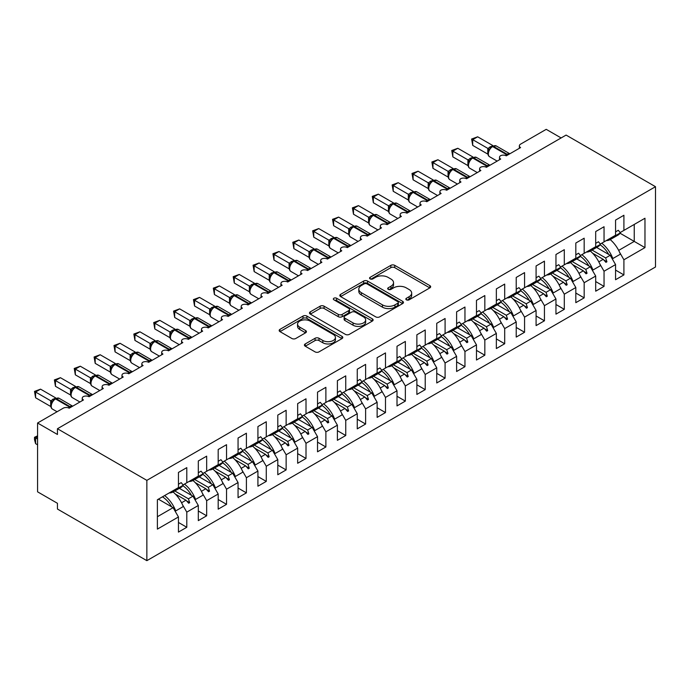 <?xml version="1.0" encoding="UTF-8"?>
<svg xmlns="http://www.w3.org/2000/svg" width="690" height="690" viewBox="0 0 690 690"><rect width="100%" height="100%" fill="white"/><g stroke="black" fill="none" stroke-linecap="round" stroke-linejoin="round"><path stroke-width="1.03" d="M406.401 299.839A1.932 1.113 0 0 0 409.127 299.839L429.853 287.877A2.76 1.596 0 0 0 430.663 286.747A2.76 1.596 0 0 0 429.853 285.617L394.749 265.357A2.76 1.596 0 0 0 390.851 265.357L370.125 277.32A1.932 1.113 0 0 0 369.564 278.105A1.932 1.113 0 0 0 370.125 278.889A1.932 1.113 0 0 0 372.859 278.889L375.541 277.346A8.823 5.097 0 0 1 388.022 277.346L390.945 279.036A8.823 5.097 0 0 1 393.533 282.641A8.823 5.097 0 0 1 390.945 286.238L388.263 287.79A1.932 1.113 0 0 0 387.694 288.575A1.932 1.113 0 0 0 388.263 289.369A1.932 1.113 0 0 0 390.997 289.369L393.671 287.816A8.823 5.097 0 0 1 406.16 287.816L409.084 289.507A8.823 5.097 0 0 1 411.671 293.112A8.823 5.097 0 0 1 409.084 296.709L406.401 298.261A1.932 1.113 0 0 0 405.832 299.046A1.932 1.113 0 0 0 406.401 299.839L406.401 298.261M305.23 343.948A2.76 1.596 0 0 0 304.419 345.069A2.76 1.596 0 0 0 305.23 346.199L315.08 351.883A2.76 1.596 0 0 0 318.978 351.883L341.99 338.6A2.76 1.596 0 0 0 342.801 337.47A2.76 1.596 0 0 0 341.99 336.349L306.886 316.08A2.76 1.596 0 0 0 302.988 316.08L279.976 329.363A2.76 1.596 0 0 0 279.165 330.493A2.76 1.596 0 0 0 279.976 331.614L291.87 338.488A2.76 1.596 0 0 0 295.769 338.488L305.618 332.796A2.76 1.596 0 0 0 306.429 331.674A2.76 1.596 0 0 0 305.618 330.545L299.719 327.138A7.374 4.261 0 0 1 297.562 324.128A7.374 4.261 0 0 1 302.116 320.195A7.374 4.261 0 0 1 310.155 321.117L333.261 334.46A7.374 4.261 0 0 1 335.426 337.47A7.374 4.261 0 0 1 330.872 341.403A7.374 4.261 0 0 1 322.834 340.481L318.978 338.264A2.76 1.596 0 0 0 315.08 338.264L305.23 343.948L305.23 346.199M655.5 186.697L146.858 480.361L146.858 560.659L655.5 266.995L655.5 186.697L566.093 135.076L57.451 428.74L57.451 434.476L37.579 423.005L63.213 408.204A4.218 2.432 180 0 1 69.172 408.204L83.473 399.95A4.218 2.432 0 0 1 82.239 398.225A4.218 2.432 0 0 1 83.283 396.621A4.218 2.432 180 0 1 89.036 396.733L103.345 388.479A4.218 2.432 0 0 1 102.111 386.754A4.218 2.432 0 0 1 103.155 385.149A4.218 2.432 180 0 1 108.908 385.262L123.217 377.007A4.218 2.432 0 0 1 121.975 375.282A4.218 2.432 0 0 1 123.018 373.678A4.218 2.432 180 0 1 128.78 373.79L143.08 365.536A4.218 2.432 0 0 1 141.847 363.811A4.218 2.432 0 0 1 142.89 362.207A4.218 2.432 180 0 1 148.643 362.319L162.952 354.065A4.218 2.432 0 0 1 161.719 352.34A4.218 2.432 0 0 1 162.762 350.736A4.218 2.432 180 0 1 168.515 350.848L182.824 342.594A4.218 2.432 0 0 1 181.582 340.869A4.218 2.432 0 0 1 182.626 339.264A4.218 2.432 180 0 1 188.387 339.377L202.688 331.122A4.218 2.432 0 0 1 201.454 329.397A4.218 2.432 0 0 1 202.498 327.793A4.218 2.432 180 0 1 208.251 327.905L222.56 319.651A4.218 2.432 0 0 1 221.326 317.926A4.218 2.432 0 0 1 222.37 316.322A4.218 2.432 180 0 1 228.123 316.434L242.423 308.18A4.218 2.432 0 0 1 241.19 306.455A4.218 2.432 0 0 1 242.233 304.851A4.218 2.432 180 0 1 247.986 304.963L262.295 296.709A4.218 2.432 0 0 1 261.062 294.984A4.218 2.432 0 0 1 262.105 293.379A4.218 2.432 180 0 1 267.858 293.491L282.167 285.237A4.218 2.432 0 0 1 280.934 283.512A4.218 2.432 0 0 1 281.969 281.908A4.218 2.432 180 0 1 287.73 282.02L302.03 273.766A4.218 2.432 0 0 1 300.797 272.041A4.218 2.432 0 0 1 301.841 270.437A4.218 2.432 180 0 1 307.593 270.549L321.902 262.295A4.218 2.432 0 0 1 320.669 260.57A4.218 2.432 0 0 1 321.713 258.966A4.218 2.432 180 0 1 327.465 259.078L341.774 250.824A4.218 2.432 0 0 1 340.532 249.099A4.218 2.432 0 0 1 341.576 247.494A4.218 2.432 180 0 1 347.337 247.607L361.638 239.352A4.218 2.432 0 0 1 360.404 237.627A4.218 2.432 0 0 1 361.448 236.023A4.218 2.432 180 0 1 367.201 236.135L381.51 227.881A4.218 2.432 0 0 1 380.276 226.156A4.218 2.432 0 0 1 381.32 224.552A4.218 2.432 180 0 1 387.073 224.664L401.382 216.41A4.218 2.432 0 0 1 400.14 214.685A4.218 2.432 0 0 1 401.183 213.081A4.218 2.432 180 0 1 406.945 213.193L421.245 204.939A4.218 2.432 0 0 1 420.012 203.214A4.218 2.432 0 0 1 421.055 201.609A4.218 2.432 180 0 1 426.808 201.722L441.117 193.467A4.218 2.432 0 0 1 439.884 191.742A4.218 2.432 0 0 1 440.927 190.138A4.218 2.432 180 0 1 446.68 190.25L460.98 181.996A4.218 2.432 0 0 1 459.747 180.271A4.218 2.432 0 0 1 460.791 178.675A4.218 2.432 180 0 1 466.543 178.779L480.852 170.525A4.218 2.432 0 0 1 479.619 168.8A4.218 2.432 0 0 1 480.663 167.204A4.218 2.432 180 0 1 486.416 167.308L500.724 159.054A4.218 2.432 0 0 1 499.491 157.329A4.218 2.432 0 0 1 500.526 155.733A4.218 2.432 180 0 1 506.288 155.837L520.588 147.582A4.218 2.432 0 0 1 519.354 145.857A4.218 2.432 0 0 1 520.588 144.141L546.221 129.341L561.125 137.948M146.858 480.361L57.451 428.74M375.731 316.865A2.76 1.596 0 0 0 379.629 316.865L402.649 303.583A2.76 1.596 0 0 0 403.452 302.453A2.76 1.596 0 0 0 402.649 301.332L367.546 281.063A2.76 1.596 0 0 0 363.639 281.063L340.627 294.345A2.76 1.596 0 0 0 339.816 295.475A2.76 1.596 0 0 0 340.627 296.596L375.731 316.865M334.667 300.254A1.932 1.113 0 0 1 336.634 300.53L372.281 321.109L349.304 334.374A2.76 1.596 0 0 1 345.405 334.374L310.302 314.105L310.302 311.854A2.76 1.596 0 0 0 309.491 312.984A2.76 1.596 0 0 0 310.302 314.105M310.302 311.854L320.151 306.17A2.76 1.596 0 0 1 324.05 306.17L338.29 314.39A2.76 1.596 0 0 0 342.188 314.39L348.717 310.621A2.76 1.596 0 0 0 349.528 309.491A2.76 1.596 0 0 0 348.717 308.37L333.9 299.805A1.932 1.113 0 0 1 333.33 299.02A1.932 1.113 0 0 1 334.529 297.994A1.932 1.113 0 0 1 336.634 298.235L372.315 318.84A2.76 1.596 0 0 1 373.126 319.962A2.76 1.596 0 0 1 372.315 321.091L372.315 318.84M157.389 516.724L173.087 507.659L178.451 516.957L157.389 529.109L157.389 499.75L178.451 487.589L178.451 472.443L186.792 467.63L186.792 482.767L183.048 484.932M178.451 522.459L186.792 527.281L186.792 512.135L198.315 505.485L192.95 496.188L179.374 488.348M182.488 504.683L186.792 512.135M186.792 482.767L198.315 476.117L198.315 460.972L206.664 456.159L206.664 471.296L202.92 473.461M198.315 510.988L206.664 515.809L206.664 500.664L218.187 494.014L212.822 484.716L199.238 476.876M202.36 493.212L206.664 500.664M206.664 471.296L218.187 464.646L218.187 449.5L226.536 444.688L226.536 459.825L222.784 461.99M218.187 499.517L226.536 504.338L226.536 489.193L238.059 482.543L232.694 473.245L219.109 465.405M222.232 481.741L226.536 489.193M226.536 459.825L238.059 453.175L238.059 438.029L246.399 433.216L246.399 448.353L242.656 450.518M238.059 488.046L246.399 492.867L246.399 477.722L257.922 471.072L252.557 461.774L238.973 453.934M242.095 470.27L246.399 477.722M246.399 448.353L257.922 441.704L257.922 426.558L266.271 421.745L266.271 436.882L262.528 439.047M257.922 476.574L266.271 481.396L266.271 466.25L277.794 459.6L272.429 450.303L258.845 442.463M261.967 458.798L266.271 466.25M266.271 436.882L277.794 430.232L277.794 415.087L286.134 410.274L286.134 425.411L282.391 427.576M277.794 465.103L286.134 469.925L286.134 454.779L297.666 448.129L292.301 438.831L278.717 430.991M281.831 447.327L286.134 454.779M286.134 425.411L297.666 418.761L297.666 403.615L306.006 398.803L306.006 413.94L302.263 416.105M297.666 453.632L306.006 458.453L306.006 443.308L317.529 436.658L312.165 427.36L298.58 419.52M301.703 435.856L306.006 443.308M306.006 413.94L317.529 407.29L317.529 392.144L325.878 387.332L325.878 402.468L322.135 404.633M317.529 442.161L325.878 446.982L325.878 431.837L337.401 425.187L332.037 415.889L318.452 408.049M321.575 424.385L325.878 431.837M325.878 402.468L337.401 395.819L337.401 380.673L345.742 375.86L345.742 390.997L341.998 393.162M337.401 430.689L345.742 435.511L345.742 420.365L357.265 413.715L351.9 404.418L338.324 396.578M341.438 412.913L345.742 420.365M345.742 390.997L357.265 384.347L357.265 369.202L365.614 364.389L365.614 379.526L361.87 381.691M357.265 419.218L365.614 424.04L365.614 408.894L377.137 402.244L371.772 392.946L358.188 385.106M361.31 401.442L365.614 408.894M365.614 379.526L377.137 372.876L377.137 357.731L385.486 352.918L385.486 368.055L381.734 370.22M377.137 407.747L385.486 412.568L385.486 397.423L397.009 390.773L391.644 381.475L378.06 373.635M381.182 389.971L385.486 397.423M385.486 368.055L397.009 361.405L397.009 346.259L405.349 341.447L405.349 356.583L401.606 358.748M397.009 396.276L405.349 401.097L405.349 385.952L416.872 379.302L411.507 370.004L397.932 362.164M401.045 378.5L405.349 385.952M405.349 356.583L416.872 349.934L416.872 334.788L425.221 329.975L425.221 345.112L421.478 347.277M416.872 384.804L425.221 389.626L425.221 374.48L436.744 367.83L431.379 358.533L417.795 350.693M420.917 367.028L425.221 374.48M425.221 345.112L436.744 338.462L436.744 323.317L445.084 318.504L445.084 333.641L441.341 335.806M436.744 373.333L445.084 378.155L445.084 363.009L456.616 356.359L451.251 347.061L437.667 339.221M440.781 355.557L445.084 363.009M445.084 333.641L456.616 326.991L456.616 311.846L464.957 307.033L464.957 322.17L461.213 324.335M456.616 361.862L464.957 366.683L464.957 351.538L476.48 344.888L471.115 335.59L457.53 327.75M460.653 344.086L464.957 351.538M464.957 322.17L476.48 315.52L476.48 300.374L484.829 295.562L484.829 310.698L481.085 312.863M476.48 350.391L484.829 355.212L484.829 340.067L496.352 333.417L490.987 324.119L477.402 316.279M480.525 332.615L484.829 340.067M484.829 310.698L496.352 304.048L496.352 288.903L504.692 284.09L504.692 299.227L500.949 301.392M496.352 338.919L504.692 343.741L504.692 328.595L516.224 321.945L510.859 312.648L497.274 304.808M500.388 321.143L504.692 328.595M504.692 299.227L516.224 292.577L516.224 277.432L524.564 272.619L524.564 287.756L520.821 289.921M516.224 327.448L524.564 332.27L524.564 317.124L536.087 310.474L530.722 301.176L517.138 293.336M520.26 309.672L524.564 317.124M524.564 287.756L536.087 281.106L536.087 265.961L544.436 261.148L544.436 276.285L540.684 278.45M536.087 315.977L544.436 320.798L544.436 305.653L555.959 299.003L550.594 289.705L537.01 281.865M540.132 298.201L544.436 305.653M544.436 276.285L555.959 269.635L555.959 254.489L564.299 249.677L564.299 264.813L560.556 266.978M555.959 304.506L564.299 309.327L564.299 294.182L575.822 287.532L570.457 278.234L556.882 270.394M559.995 286.73L564.299 294.182M564.299 264.813L575.822 258.163L575.822 243.018L584.171 238.205L584.171 253.342L580.428 255.507M575.822 293.034L584.171 297.856L584.171 282.71L595.694 276.06L590.33 266.763L576.745 258.923M579.867 275.258L584.171 282.71M584.171 253.342L595.694 246.692L595.694 231.547L604.043 226.734L604.043 241.871L600.291 244.036M595.694 281.563L604.043 286.385L604.043 271.239L615.566 264.589L615.566 279.726L623.907 274.913L623.907 259.768L644.969 247.607L634.239 241.414L634.239 224.44L644.969 218.247L644.969 247.607M599.739 263.787L604.043 271.239M604.043 241.871L615.566 235.221L615.566 220.076L623.907 215.263L623.907 230.4L620.163 232.565M615.566 270.092L623.907 274.913M619.603 252.316L623.907 259.768M37.579 423.005L37.579 491.832L57.451 503.303L57.451 509.039L146.858 560.659M173.087 507.659L158.381 499.172M186.792 527.281L178.451 532.093L178.451 516.957M206.664 515.809L198.315 520.622L198.315 505.485M226.536 504.338L218.187 509.151L218.187 494.014M246.399 492.867L238.059 497.68L238.059 482.543M266.271 481.396L257.922 486.209L257.922 471.072M286.134 469.925L277.794 474.737L277.794 459.6M306.006 458.453L297.666 463.266L297.666 448.129M325.878 446.982L317.529 451.795L317.529 436.658M345.742 435.511L337.401 440.324L337.401 425.187M365.614 424.04L357.265 428.852L357.265 413.715M385.486 412.568L377.137 417.381L377.137 402.244M405.349 401.097L397.009 405.91L397.009 390.773M425.221 389.626L416.872 394.439L416.872 379.302M445.084 378.155L436.744 382.967L436.744 367.83M464.957 366.683L456.616 371.496L456.616 356.359M484.829 355.212L476.48 360.025L476.48 344.888M504.692 343.741L496.352 348.554L496.352 333.417M524.564 332.27L516.224 337.082L516.224 321.945M544.436 320.798L536.087 325.611L536.087 310.474M564.299 309.327L555.959 314.14L555.959 299.003M584.171 297.856L575.822 302.669L575.822 287.532M604.043 286.385L595.694 291.197L595.694 276.06M623.907 230.4L644.969 218.247M188.413 481.836L189.672 481.102M174.829 490.97L188.413 498.81L192.95 496.188M181.556 502.769L185.972 500.224L188.68 503.243L189.672 502.674L188.413 498.81M175.372 494.1L185.972 500.224M208.276 470.364L209.544 469.631M194.701 479.498L208.276 487.338L212.822 484.716M201.428 491.297L205.844 488.753L208.553 491.772L209.544 491.202L208.276 487.338M195.236 482.629L205.844 488.753M228.148 458.893L229.416 458.16M214.564 468.027L228.148 475.867L232.694 473.245M221.3 479.826L225.708 477.282L228.416 480.3L229.416 479.731L228.148 475.867M215.108 471.158L225.708 477.282M248.021 447.422L249.28 446.689M234.436 456.556L248.021 464.396L252.557 461.774M241.164 468.355L245.58 465.81L248.288 468.829L249.28 468.26L248.021 464.396M234.98 459.687L245.58 465.81M267.884 435.951L269.152 435.218M254.299 445.084L267.884 452.925L272.429 450.303M261.036 456.884L265.443 454.339L268.16 457.358L269.152 456.789L267.884 452.925M254.843 448.215L265.443 454.339M287.756 424.479L289.015 423.746M274.172 433.613L287.756 441.453L292.301 438.831M280.908 445.412L285.315 442.868L288.023 445.887L289.015 445.317L287.756 441.453M274.715 436.744L285.315 442.868M307.628 413.008L308.887 412.275M294.044 422.142L307.628 429.982L312.165 427.36M300.771 433.941L305.187 431.397L307.895 434.415L308.887 433.846L307.628 429.982M294.587 425.273L305.187 431.397M327.491 401.537L328.759 400.804M313.907 410.671L327.491 418.511L332.037 415.889M320.643 422.47L325.05 419.925L327.767 422.944L328.759 422.375L327.491 418.511M314.45 413.802L325.05 419.925M347.363 390.066L348.623 389.332M333.779 399.2L347.363 407.04L351.9 404.418M340.515 410.998L344.922 408.454L347.631 411.473L348.623 410.904L347.363 407.04M334.322 402.33L344.922 408.454M367.227 378.594L368.495 377.861M353.651 387.728L367.227 395.568L371.772 392.946M360.378 399.527L364.794 396.983L367.503 400.002L368.495 399.432L367.227 395.568M354.194 390.859L364.794 396.983M387.099 367.123L388.366 366.39M373.514 376.257L387.099 384.097L391.644 381.475M380.25 388.056L384.658 385.512L387.366 388.53L388.366 387.961L387.099 384.097M374.058 379.388L384.658 385.512M406.971 355.652L408.23 354.919M393.386 364.786L406.971 372.626L411.507 370.004M400.114 376.585L404.53 374.04L407.238 377.059L408.23 376.49L406.971 372.626M393.93 367.917L404.53 374.04M426.834 344.181L428.102 343.447M413.258 353.315L426.834 361.155L431.379 358.533M419.986 365.113L424.402 362.569L427.11 365.588L428.102 365.019L426.834 361.155M413.793 356.445L424.402 362.569M446.706 332.709L447.974 331.976M433.122 341.843L446.706 349.683L451.251 347.061M439.858 353.642L444.265 351.098L446.973 354.117L447.974 353.547L446.706 349.683M433.665 344.974L444.265 351.098M466.578 321.238L467.837 320.505M452.994 330.372L466.578 338.212L471.115 335.59M459.721 342.171L464.137 339.627L466.845 342.645L467.837 342.076L466.578 338.212M453.537 333.503L464.137 339.627M486.441 309.767L487.709 309.034M472.857 318.901L486.441 326.741L490.987 324.119M479.593 330.7L484 328.155L486.717 331.174L487.709 330.605L486.441 326.741M473.4 322.032L484 328.155M506.313 298.296L507.573 297.562M492.729 307.43L506.313 315.27L510.859 312.648M499.465 319.228L503.873 316.684L506.581 319.703L507.573 319.134L506.313 315.27M493.272 310.56L503.873 316.684M526.185 286.824L527.445 286.091M512.601 295.958L526.185 303.798L530.722 301.176M519.329 307.757L523.745 305.213L526.453 308.232L527.445 307.662L526.185 303.798M513.144 299.089L523.745 305.213M546.049 275.353L547.317 274.62M532.464 284.487L546.049 292.327L550.594 289.705M539.201 296.286L543.608 293.742L546.325 296.76L547.317 296.191L546.049 292.327M533.008 287.618L543.608 293.742M565.921 263.882L567.18 263.149M552.336 273.016L565.921 280.856L570.457 278.234M559.073 284.815L563.48 282.27L566.188 285.289L567.18 284.72L565.921 280.856M552.88 276.147L563.48 282.27M585.784 252.411L587.052 251.678M572.208 261.545L585.784 269.393L590.33 266.763M578.936 273.344L583.352 270.799L586.06 273.818L587.052 273.249L585.784 269.393M572.743 264.675L583.352 270.799M605.656 240.939L606.924 240.215M592.072 250.073L605.656 257.922L610.202 255.291L596.617 247.451M598.808 261.872L603.215 259.328L605.923 262.347L606.924 261.777L605.656 257.922M592.615 253.204L603.215 259.328M610.202 255.291L615.566 264.589M618.671 250.401L634.239 241.414L620.086 233.246M603.793 259.975L606.924 261.777M583.93 271.446L587.052 273.249M564.058 282.917L567.18 284.72M544.194 294.389L547.317 296.191M524.322 305.86L527.445 307.662M504.45 317.331L507.573 319.134M484.587 328.802L487.709 330.605M464.715 340.274L467.837 342.076M444.843 351.745L447.974 353.547M424.98 363.216L428.102 365.019M405.108 374.687L408.23 376.49M385.236 386.159L388.366 387.961M365.372 397.63L368.495 399.432M345.5 409.101L348.623 410.904M325.637 420.572L328.759 422.375M305.765 432.044L308.887 433.846M285.893 443.515L289.015 445.317M266.029 454.986L269.152 456.789M246.157 466.457L249.28 468.26M226.286 477.929L229.416 479.731M206.422 489.4L209.544 491.202M186.55 500.871L189.672 502.674M407.169 300.107L409.084 299.003A8.823 5.097 0 0 0 411.671 295.406L411.671 293.112M393.533 282.641L393.533 284.936A8.823 5.097 0 0 1 390.945 288.532L389.031 289.636M429.818 287.894L394.749 267.651A2.76 1.596 0 0 0 390.851 267.651L370.901 279.165M402.606 303.6L367.546 283.357A2.76 1.596 0 0 0 363.639 283.357L340.662 296.622L340.627 294.345M397.768 303.246A1.932 1.113 0 0 0 398.337 302.453A1.932 1.113 0 0 0 397.768 301.668L366.959 283.875A1.932 1.113 0 0 0 364.225 283.875L361.396 285.505A8.823 5.097 0 0 0 358.817 289.11A8.823 5.097 0 0 0 361.396 292.715L382.458 304.877A8.823 5.097 0 0 0 394.939 304.877L397.768 303.246L397.768 305.541A1.932 1.113 0 0 0 398.337 304.747L398.337 302.453M358.817 289.11L358.817 291.404A8.823 5.097 0 0 0 361.396 295.01L361.396 292.715M397.768 305.541L394.939 307.171A8.823 5.097 0 0 1 382.458 307.171L361.396 295.01M310.336 314.131L320.151 308.464L320.151 306.17M349.528 309.491L349.528 311.785A2.76 1.596 0 0 1 348.717 312.915L342.188 316.684A2.76 1.596 0 0 1 338.29 316.684L324.05 308.464A2.76 1.596 0 0 0 320.151 308.464M353.064 322.92A7.374 4.261 0 0 0 361.103 323.843A7.374 4.261 0 0 0 365.657 319.91A7.374 4.261 0 0 0 363.492 316.891L355.35 312.19A2.76 1.596 0 0 0 351.452 312.19L344.922 315.968A2.76 1.596 0 0 0 344.112 317.089A2.76 1.596 0 0 0 344.922 318.219L353.064 322.92L353.064 325.214A7.374 4.261 0 0 0 361.103 326.137A7.374 4.261 0 0 0 365.657 322.204L365.657 319.91M344.112 317.089L344.112 319.384A2.76 1.596 0 0 0 344.922 320.514L344.922 318.219M353.064 325.214L344.922 320.514M335.426 337.47L335.426 339.765A7.374 4.261 0 0 1 330.872 343.698A7.374 4.261 0 0 1 322.834 342.775L318.978 340.558A2.76 1.596 0 0 0 315.08 340.558L305.265 346.216M297.562 324.128L297.562 326.422A7.374 4.261 0 0 0 299.719 329.432L299.719 327.138M305.584 332.822L299.719 329.432M341.955 338.618L306.886 318.375A2.76 1.596 0 0 0 302.988 318.375L280.011 331.64M472.71 145.4L471.615 139.035L472.71 139.665L477.67 136.801L492.841 145.555L487.873 148.428L472.71 139.665L472.71 145.4L487.787 154.103L487.787 148.367M492.324 146.366A1.406 0.811 -120 0 1 492.522 146.159L496.239 145.935A6.038 3.485 120 0 0 493.221 146.237A1.406 0.811 -120 0 0 492.522 146.159L491.927 146.504A1.406 0.811 60 0 0 491.729 146.703L488.537 150.584A3.088 2.243 18 0 0 487.77 148.41M489.52 149.488L487.873 148.428M471.615 139.035L477.67 136.801M606.251 240.603A22.477 12.981 -120 0 0 610.314 239.542L617.861 235.187A22.477 12.981 -120 0 0 620.388 232.84L618.326 230.279L615.566 231.866M610.314 239.542A22.477 12.981 -120 0 0 612.841 237.205L620.388 232.84M601.732 243.208A22.477 12.981 60 0 1 612.841 258.543L612.108 258.603M610.21 239.603A22.477 12.981 60 0 1 620.388 254.179L612.841 258.543M600.127 244.829A19.104 11.031 60 0 1 608.744 254.455M581.86 254.679A22.477 12.981 60 0 1 592.969 270.014L592.244 270.075M590.347 251.074A22.477 12.981 60 0 1 600.516 265.65L592.969 270.014M580.264 256.301A19.104 11.031 60 0 1 588.872 265.926M561.988 266.15A22.477 12.981 60 0 1 573.097 281.486L572.372 281.546M570.475 262.545A22.477 12.981 60 0 1 580.652 277.121L573.097 281.486M560.392 267.772A19.104 11.031 60 0 1 569 277.397M542.124 277.622A22.477 12.981 60 0 1 553.233 292.957L552.5 293.017M550.603 274.016A22.477 12.981 60 0 1 560.78 288.593L553.233 292.957M540.52 279.243A19.104 11.031 60 0 1 549.136 288.869M522.252 289.093A22.477 12.981 60 0 1 533.361 304.428L532.637 304.488M530.739 285.488A22.477 12.981 60 0 1 540.917 300.064L533.361 304.428M520.657 290.714A19.104 11.031 60 0 1 529.264 300.34M452.838 156.871L451.743 150.506L452.838 151.136L457.806 148.272L472.978 157.027L468.001 159.899L452.838 151.136L452.838 156.871L467.915 165.574L467.915 159.839M472.46 157.838A1.406 0.811 -120 0 1 472.65 157.631L476.376 157.406A6.038 3.485 120 0 0 473.349 157.708A1.406 0.811 -120 0 0 472.65 157.631L472.055 157.976A1.406 0.811 60 0 0 471.865 158.174L468.674 162.055A3.088 2.243 18 0 0 467.906 159.882M469.657 160.96L468.001 159.899M451.743 150.506L457.806 148.272M586.379 252.074A22.477 12.981 -120 0 0 590.442 251.013L597.997 246.658A22.477 12.981 -120 0 0 600.516 244.312L598.454 241.75L595.694 243.337M590.442 251.013A22.477 12.981 -120 0 0 592.969 248.676L600.516 244.312M432.966 168.343L431.88 161.978L432.966 162.607L437.934 159.744L453.106 168.498L448.138 171.362L432.966 162.607L432.966 168.343L448.043 177.045L448.043 171.31M452.588 169.309A1.406 0.811 -120 0 1 452.778 169.102L456.504 168.878A6.038 3.485 120 0 0 453.485 169.171A1.406 0.811 -120 0 0 452.778 169.102L452.183 169.447A1.406 0.811 60 0 0 451.993 169.645L448.802 173.526A3.088 2.243 18 0 0 448.034 171.353M449.785 172.431L448.138 171.362M431.88 161.978L437.934 159.744M566.507 263.537A22.477 12.981 -120 0 0 570.578 262.485L578.125 258.129A22.477 12.981 -120 0 0 580.652 255.783L578.582 253.221L575.822 254.808M570.578 262.485A22.477 12.981 -120 0 0 573.097 260.147L580.652 255.783M413.103 179.814L412.008 173.449L413.103 174.078L418.071 171.215L433.234 179.969L428.266 182.833L413.103 174.078L413.103 179.814L428.18 188.517L428.18 182.781M432.725 180.78A1.406 0.811 -120 0 1 432.915 180.573L436.632 180.349A6.038 3.485 120 0 0 433.613 180.642A1.406 0.811 -120 0 0 432.915 180.573L432.32 180.918A1.406 0.811 60 0 0 432.121 181.116L428.93 184.998A3.088 2.243 18 0 0 428.162 182.824M429.922 183.902L428.266 182.833M412.008 173.449L418.071 171.215M546.644 275.008A22.477 12.981 -120 0 0 550.706 273.956L558.253 269.6A22.477 12.981 -120 0 0 560.78 267.254L558.719 264.693L555.959 266.28M550.706 273.956A22.477 12.981 -120 0 0 553.233 271.619L560.78 267.254M393.231 191.285L392.136 184.92L393.231 185.55L398.199 182.686L413.37 191.441L408.394 194.304L393.231 185.55L393.231 191.285L408.308 199.988L408.308 194.252M412.853 192.243A1.406 0.811 -120 0 1 413.043 192.044L416.769 191.82A6.038 3.485 120 0 0 413.75 192.113A1.406 0.811 -120 0 0 413.043 192.044L412.447 192.389A1.406 0.811 60 0 0 412.258 192.588L409.067 196.469C408.066 199.574 408.42 201.627 410.127 202.627L417.692 206.991M410.05 195.374L408.394 194.304M392.136 184.92L398.199 182.686M526.772 286.479A22.477 12.981 -120 0 0 530.834 285.427L538.39 281.072A22.477 12.981 -120 0 0 540.917 278.726L538.847 276.164L536.087 277.751M530.834 285.427A22.477 12.981 -120 0 0 533.361 283.09L540.917 278.726M502.389 300.564A22.477 12.981 60 0 1 513.498 315.899L512.765 315.96M510.867 296.959A22.477 12.981 60 0 1 521.045 311.535L513.498 315.899M500.785 302.186A19.104 11.031 60 0 1 509.393 311.811M373.359 202.757L372.272 196.391L373.359 197.021L378.327 194.157L393.498 202.912L388.53 205.775L373.359 197.021L373.359 202.757L388.444 211.459L388.444 205.724M392.981 203.714A1.406 0.811 -120 0 1 393.171 203.516L396.897 203.291A6.038 3.485 120 0 0 393.878 203.584A1.406 0.811 -120 0 0 393.171 203.516L392.576 203.861A1.406 0.811 60 0 0 392.386 204.059L389.195 207.94A3.088 2.243 18 0 0 388.427 205.767M390.178 206.845L388.53 205.775M372.272 196.391L378.327 194.157M506.9 297.951A22.477 12.981 -120 0 0 510.971 296.898L518.518 292.543A22.477 12.981 -120 0 0 521.045 290.197L518.975 287.635L516.224 289.222M510.971 296.898A22.477 12.981 -120 0 0 513.498 294.561L521.045 290.197M482.517 312.035A22.477 12.981 60 0 1 493.626 327.37L492.893 327.431M490.995 308.43A22.477 12.981 60 0 1 501.173 323.006L493.626 327.37M480.921 313.657A19.104 11.031 60 0 1 489.529 323.282M353.496 214.228L352.4 207.863L353.496 208.492L358.464 205.629L373.626 214.383L368.658 217.246L353.496 208.492L353.496 214.228L368.572 222.93L368.572 217.195M373.118 215.185A1.406 0.811 -120 0 1 373.307 214.987L377.025 214.763A6.038 3.485 120 0 0 374.006 215.056A1.406 0.811 -120 0 0 373.307 214.987L372.712 215.332A1.406 0.811 60 0 0 372.522 215.53L369.331 219.411A3.088 2.243 18 0 0 368.555 217.238M370.314 218.316L368.658 217.246M352.4 207.863L358.464 205.629M487.036 309.422A22.477 12.981 -120 0 0 491.099 308.37L498.646 304.014A22.477 12.981 -120 0 0 501.173 301.668L499.111 299.106L496.352 300.693M491.099 308.37A22.477 12.981 -120 0 0 493.626 306.032L501.173 301.668M462.645 323.507A22.477 12.981 60 0 1 473.754 338.842L473.03 338.902M471.132 319.901A22.477 12.981 60 0 1 481.31 334.478L473.754 338.842M461.049 325.128A19.104 11.031 60 0 1 469.657 334.754M333.624 225.699L332.537 219.334L333.624 219.963L338.592 217.1L353.763 225.854L348.786 228.718L333.624 219.963L333.624 225.699L348.7 234.402L348.7 228.666M353.245 226.656A1.406 0.811 -120 0 1 353.435 226.458L357.161 226.234A6.038 3.485 120 0 0 354.143 226.527A1.406 0.811 -120 0 0 353.435 226.458L352.84 226.803A1.406 0.811 60 0 0 352.65 227.001L349.459 230.883A3.088 2.243 18 0 0 348.692 228.709M350.442 229.787L348.786 228.718M332.537 219.334L338.592 217.1M467.165 320.893A22.477 12.981 -120 0 0 471.227 319.841L478.782 315.485A22.477 12.981 -120 0 0 481.31 313.139L479.24 310.578L476.48 312.165M471.227 319.841A22.477 12.981 -120 0 0 473.754 317.504L481.31 313.139M442.782 334.978A22.477 12.981 60 0 1 453.891 350.313L453.158 350.373M451.26 331.373A22.477 12.981 60 0 1 461.438 345.949L453.891 350.313M441.177 336.599A19.104 11.031 60 0 1 449.794 346.225M313.752 237.17L312.665 230.805L313.752 231.435L318.72 228.571L333.891 237.326L328.923 240.189L313.752 231.435L313.752 237.17L328.837 245.873L328.837 240.137M333.373 238.128A1.406 0.811 -120 0 1 333.572 237.929L337.289 237.705A6.038 3.485 120 0 0 334.271 237.998A1.406 0.811 -120 0 0 333.572 237.929L332.968 238.274A1.406 0.811 60 0 0 332.778 238.473L329.587 242.354C328.587 245.459 328.94 247.512 330.657 248.512L338.212 252.876M330.57 241.259L328.923 240.189M312.665 230.805L318.72 228.571M447.301 332.364A22.477 12.981 -120 0 0 451.364 331.312L458.91 326.957A22.477 12.981 -120 0 0 461.438 324.611L459.376 322.049L456.616 323.636M451.364 331.312A22.477 12.981 -120 0 0 453.891 328.975L461.438 324.611M422.91 346.449A22.477 12.981 60 0 1 434.019 361.784L433.294 361.845M431.397 342.844A22.477 12.981 60 0 1 441.565 357.42L434.019 361.784M421.314 348.071A19.104 11.031 60 0 1 429.922 357.696M293.888 248.641L292.793 242.276L293.888 242.906L298.856 240.042L314.028 248.797L309.051 251.66L293.888 242.906L293.888 248.641L308.965 257.344L308.965 251.609M313.51 249.599A1.406 0.811 -120 0 1 313.7 249.401L317.426 249.176A6.038 3.485 120 0 0 314.399 249.47A1.406 0.811 -120 0 0 313.7 249.401L313.105 249.746A1.406 0.811 60 0 0 312.915 249.944L309.724 253.825A3.088 2.243 18 0 0 308.956 251.652M310.707 252.73L309.051 251.66M292.793 242.276L298.856 240.042M427.429 343.836A22.477 12.981 -120 0 0 431.491 342.783L439.038 338.428A22.477 12.981 -120 0 0 441.565 336.082L439.504 333.52L436.744 335.107M431.491 342.783A22.477 12.981 -120 0 0 434.019 340.446L441.565 336.082M403.038 357.92A22.477 12.981 60 0 1 414.147 373.255L413.422 373.316M411.525 354.315A22.477 12.981 60 0 1 421.702 368.891L414.147 373.255M401.442 359.542A19.104 11.031 60 0 1 410.05 369.167M274.016 260.113L272.93 253.748L274.016 254.377L278.984 251.514L294.156 260.268L289.188 263.132L274.016 254.377L274.016 260.113L289.093 268.815L289.093 263.08M293.638 261.07A1.406 0.811 -120 0 1 293.828 260.872L297.554 260.647A6.038 3.485 120 0 0 294.535 260.941A1.406 0.811 -120 0 0 293.828 260.872L293.233 261.217A1.406 0.811 60 0 0 293.043 261.415L289.852 265.296A3.088 2.243 18 0 0 289.084 263.123M290.835 264.201L289.188 263.132M272.93 253.748L278.984 251.514M407.557 355.307A22.477 12.981 -120 0 0 411.62 354.255L419.175 349.899A22.477 12.981 -120 0 0 421.702 347.553L419.632 344.991L416.872 346.578M411.62 354.255A22.477 12.981 -120 0 0 414.147 351.917L421.702 347.553M383.174 369.392A22.477 12.981 60 0 1 394.283 384.727L393.55 384.787M391.653 365.786A22.477 12.981 60 0 1 401.83 380.363L394.283 384.727M381.57 371.013A19.104 11.031 60 0 1 390.186 380.639M254.153 271.584L253.058 265.219L254.153 265.848L259.112 262.985L274.284 271.739L269.316 274.603L254.153 265.848L254.153 271.584L269.229 280.287L269.229 274.551M273.766 272.541A1.406 0.811 -120 0 1 273.964 272.343L277.682 272.119A6.038 3.485 120 0 0 274.663 272.412A1.406 0.811 -120 0 0 273.964 272.343L273.369 272.688A1.406 0.811 60 0 0 273.171 272.886L269.98 276.768A3.088 2.243 18 0 0 269.212 274.594M270.963 275.672L269.316 274.603M253.058 265.219L259.112 262.985M387.694 366.778A22.477 12.981 -120 0 0 391.756 365.726L399.303 361.37A22.477 12.981 -120 0 0 401.83 359.024L399.769 356.463L397.009 358.05M391.756 365.726A22.477 12.981 -120 0 0 394.283 363.389L401.83 359.024M363.302 380.863A22.477 12.981 60 0 1 374.411 396.198L373.687 396.258M371.789 377.257A22.477 12.981 60 0 1 381.958 391.834L374.411 396.198M361.707 382.484A19.104 11.031 60 0 1 370.314 392.11M234.281 283.055L233.186 276.69L234.281 277.32L239.249 274.456L254.42 283.211L249.444 286.074L234.281 277.32L234.281 283.055L249.357 291.758L249.357 286.022M253.903 284.013A1.406 0.811 -120 0 1 254.093 283.814L257.819 283.59A6.038 3.485 120 0 0 254.791 283.883A1.406 0.811 -120 0 0 254.093 283.814L253.497 284.159A1.406 0.811 60 0 0 253.308 284.358L250.116 288.239A3.088 2.243 18 0 0 249.349 286.065M251.1 287.144L249.444 286.074M233.186 276.69L239.249 274.456M367.822 378.249A22.477 12.981 -120 0 0 371.884 377.197L379.44 372.841A22.477 12.981 -120 0 0 381.958 370.495L379.897 367.925L377.137 369.521M371.884 377.197A22.477 12.981 -120 0 0 374.411 374.86L381.958 370.495M343.43 392.334A22.477 12.981 60 0 1 354.539 407.669L353.815 407.73M351.917 388.729A22.477 12.981 60 0 1 362.095 403.305L354.539 407.669M341.835 393.956A19.104 11.031 60 0 1 350.442 403.581M214.409 294.527L213.322 288.161L214.409 288.791L219.377 285.919L234.548 294.682L229.58 297.545L214.409 288.791L214.409 294.527L229.494 303.229L229.494 297.494M234.031 295.484A1.406 0.811 -120 0 1 234.221 295.286L237.947 295.061A6.038 3.485 120 0 0 234.928 295.355A1.406 0.811 -120 0 0 234.221 295.286L233.625 295.63A1.406 0.811 60 0 0 233.436 295.829L230.244 299.71A3.088 2.243 18 0 0 229.477 297.537M231.228 298.615L229.58 297.545M213.322 288.161L219.377 285.919M347.95 389.721A22.477 12.981 -120 0 0 352.021 388.668L359.568 384.313A22.477 12.981 -120 0 0 362.095 381.967L360.025 379.397L357.265 380.992M352.021 388.668A22.477 12.981 -120 0 0 354.539 386.331L362.095 381.967M323.567 403.805A22.477 12.981 60 0 1 334.676 419.141L333.943 419.201M332.045 400.2A22.477 12.981 60 0 1 342.223 414.776L334.676 419.141M321.963 405.427A19.104 11.031 60 0 1 330.579 415.052M194.546 305.998L193.45 299.632L194.546 300.262L199.513 297.39L214.676 306.153L209.708 309.017L194.546 300.262L194.546 305.998L209.622 314.7L209.622 308.965M214.167 306.955A1.406 0.811 -120 0 1 214.357 306.757L218.075 306.532A6.038 3.485 120 0 0 215.056 306.826A1.406 0.811 -120 0 0 214.357 306.757L213.762 307.102A1.406 0.811 60 0 0 213.564 307.3L210.372 311.181A3.088 2.243 18 0 0 209.605 309.008M211.364 310.086L209.708 309.017M193.45 299.632L199.513 297.39M328.086 401.192A22.477 12.981 -120 0 0 332.149 400.14L339.696 395.784A22.477 12.981 -120 0 0 342.223 393.438L340.161 390.868L337.401 392.463M332.149 400.14A22.477 12.981 -120 0 0 334.676 397.802L342.223 393.438M303.695 415.277A22.477 12.981 60 0 1 314.804 430.612L314.079 430.672M312.182 411.671A22.477 12.981 60 0 1 322.359 426.248L314.804 430.612M302.099 416.898A19.104 11.031 60 0 1 310.707 426.524M174.674 317.469L173.578 311.104L174.674 311.733L179.642 308.861L194.813 317.624L189.836 320.488L174.674 311.733L174.674 317.469L189.75 326.172L189.75 320.436M194.295 318.426A1.406 0.811 -120 0 1 194.485 318.228L198.211 318.004A6.038 3.485 120 0 0 195.192 318.297A1.406 0.811 -120 0 0 194.485 318.228L193.89 318.573A1.406 0.811 60 0 0 193.7 318.771L190.509 322.653C189.508 325.758 189.862 327.81 191.57 328.811L199.134 333.175M191.492 321.557L189.836 320.488M173.578 311.104L179.642 308.861M308.214 412.663A22.477 12.981 -120 0 0 312.277 411.611L319.832 407.255A22.477 12.981 -120 0 0 322.359 404.909L320.289 402.339L317.529 403.935M312.277 411.611A22.477 12.981 -120 0 0 314.804 409.274L322.359 404.909M283.832 426.748A22.477 12.981 60 0 1 294.94 442.074L294.207 442.143M292.31 423.143A22.477 12.981 60 0 1 302.487 437.719L294.94 442.074M282.227 428.369A19.104 11.031 60 0 1 290.835 437.995M154.802 328.94L153.715 322.575L154.802 323.205L159.77 320.332L174.941 329.096L169.973 331.959L154.802 323.205L154.802 328.94L169.887 337.643L169.887 331.907M174.423 329.898A1.406 0.811 -120 0 1 174.613 329.699L178.339 329.475A6.038 3.485 120 0 0 175.32 329.768A1.406 0.811 -120 0 0 174.613 329.699L174.018 330.044A1.406 0.811 60 0 0 173.828 330.243L170.637 334.124A3.088 2.243 18 0 0 169.869 331.95M171.62 333.029L169.973 331.959M153.715 322.575L159.77 320.332M288.342 424.134A22.477 12.981 -120 0 0 292.413 423.082L299.96 418.727A22.477 12.981 -120 0 0 302.487 416.381L300.417 413.81L297.666 415.406M292.413 423.082A22.477 12.981 -120 0 0 294.94 420.745L302.487 416.381M263.96 438.219A22.477 12.981 60 0 1 275.069 453.546L274.335 453.615M272.438 434.614A22.477 12.981 60 0 1 282.615 449.19L275.069 453.546M262.364 439.841A19.104 11.031 60 0 1 270.972 449.466M134.938 340.412L133.843 334.046L134.938 334.676L139.906 331.804L155.069 340.567L150.101 343.43L134.938 334.676L134.938 340.412L150.015 349.114L150.015 343.379M154.56 341.369A1.406 0.811 -120 0 1 154.75 341.171L158.467 340.946A6.038 3.485 120 0 0 155.448 341.24A1.406 0.811 -120 0 0 154.75 341.171L154.155 341.515A1.406 0.811 60 0 0 153.965 341.714L150.774 345.595A3.088 2.243 18 0 0 149.997 343.422M151.757 344.5L150.101 343.43M133.843 334.046L139.906 331.804M268.479 435.606A22.477 12.981 -120 0 0 272.541 434.553L280.088 430.198A22.477 12.981 -120 0 0 282.615 427.852L280.554 425.281L277.794 426.877M272.541 434.553A22.477 12.981 -120 0 0 275.069 432.216L282.615 427.852M244.088 449.69A22.477 12.981 60 0 1 255.197 465.017L254.472 465.086M252.575 446.085A22.477 12.981 60 0 1 262.752 460.661L255.197 465.017M242.492 451.312A19.104 11.031 60 0 1 251.1 460.937M115.066 351.883L113.979 345.518L115.066 346.147L120.034 343.275L135.206 352.038L130.238 354.902L115.066 346.147L115.066 351.883L130.143 360.585L130.143 354.85M134.688 352.84A1.406 0.811 -120 0 1 134.878 352.642L138.604 352.418A6.038 3.485 120 0 0 135.585 352.711A1.406 0.811 -120 0 0 134.878 352.642L134.283 352.987A1.406 0.811 60 0 0 134.093 353.185L130.902 357.066A3.088 2.243 18 0 0 130.134 354.893M131.885 355.971L130.238 354.902M113.979 345.518L120.034 343.275M248.607 447.077A22.477 12.981 -120 0 0 252.669 446.025L260.225 441.669A22.477 12.981 -120 0 0 262.752 439.323L260.682 436.753L257.922 438.348M252.669 446.025A22.477 12.981 -120 0 0 255.197 443.687L262.752 439.323M224.224 461.161A22.477 12.981 60 0 1 235.333 476.488L234.6 476.557M232.703 457.556A22.477 12.981 60 0 1 242.88 472.132L235.333 476.488M222.62 462.783A19.104 11.031 60 0 1 231.236 472.409M95.194 363.354L94.107 356.989L95.194 357.618L100.162 354.746L115.334 363.509L110.365 366.373L95.194 357.618L95.194 363.354L110.279 372.057L110.279 366.321M114.816 364.311A1.406 0.811 -120 0 1 115.014 364.113L118.732 363.889A6.038 3.485 120 0 0 115.713 364.182A1.406 0.811 -120 0 0 115.014 364.113L114.411 364.458A1.406 0.811 60 0 0 114.221 364.656L111.03 368.538C110.029 371.643 110.383 373.695 112.099 374.696L119.655 379.06M112.013 367.442L110.365 366.373M94.107 356.989L100.162 354.746M228.744 458.548A22.477 12.981 -120 0 0 232.806 457.496L240.353 453.14A22.477 12.981 -120 0 0 242.88 450.794L240.819 448.224L238.059 449.82M232.806 457.496A22.477 12.981 -120 0 0 235.333 455.159L242.88 450.794M204.352 472.633A22.477 12.981 60 0 1 215.461 487.959L214.737 488.028M212.839 469.027A22.477 12.981 60 0 1 223.008 483.604L215.461 487.959M202.757 474.254A19.104 11.031 60 0 1 211.364 483.88M75.331 374.825L74.235 368.46L75.331 369.09L80.299 366.218L95.47 374.981L90.494 377.844L75.331 369.09L75.331 374.825L90.407 383.528L90.407 377.792M94.953 375.783A1.406 0.811 -120 0 1 95.142 375.584L98.868 375.36A6.038 3.485 120 0 0 95.841 375.653A1.406 0.811 -120 0 0 95.142 375.584L94.547 375.929A1.406 0.811 60 0 0 94.358 376.128L91.166 380.009A3.088 2.243 18 0 0 90.399 377.835M92.15 378.913L90.494 377.844M74.235 368.46L80.299 366.218M208.872 470.019A22.477 12.981 -120 0 0 212.934 468.967L220.481 464.611A22.477 12.981 -120 0 0 223.008 462.266L220.947 459.695L218.187 461.291M212.934 468.967A22.477 12.981 -120 0 0 215.461 466.63L223.008 462.266M184.48 484.104A22.477 12.981 60 0 1 195.589 499.431L194.865 499.5M192.967 480.499A22.477 12.981 60 0 1 203.145 495.075L195.589 499.431M182.885 485.726A19.104 11.031 60 0 1 191.492 495.351M55.459 386.297L54.372 379.931L55.459 380.561L60.427 377.689L75.598 386.452L70.63 389.315L55.459 380.561L55.459 386.297L70.535 394.999L70.535 389.264M75.081 387.254A1.406 0.811 -120 0 1 75.27 387.055L78.996 386.831A6.038 3.485 120 0 0 75.978 387.125A1.406 0.811 -120 0 0 75.27 387.055L74.675 387.401A1.406 0.811 60 0 0 74.486 387.599L71.294 391.48A3.088 2.243 18 0 0 70.527 389.307M72.278 390.385L70.63 389.315M54.372 379.931L60.427 377.689M189 481.491A22.477 12.981 -120 0 0 193.062 480.438L200.618 476.083A22.477 12.981 -120 0 0 203.145 473.737L201.075 471.166L198.315 472.762M193.062 480.438A22.477 12.981 -120 0 0 195.589 478.101L203.145 473.737M37.579 436.77L35.595 437.917L37.579 439.064M35.595 443.653L34.5 439.582L34.5 437.288L35.595 437.917L35.595 443.653L37.579 444.8M34.5 437.288L37.579 435.847M164.617 495.575A22.477 12.981 60 0 1 175.726 510.902L174.993 510.971M173.095 491.97A22.477 12.981 60 0 1 183.273 506.546L175.726 510.902M162.443 496.826A19.104 11.031 60 0 1 171.629 506.822M35.595 397.768L34.5 391.403L35.595 392.032L40.555 389.16L55.726 397.923L50.758 400.787L35.595 392.032L35.595 397.768L50.672 406.47L50.672 400.735M55.217 398.725A1.406 0.811 -120 0 1 55.407 398.527L59.124 398.303A6.038 3.485 120 0 0 56.106 398.596A1.406 0.811 -120 0 0 55.407 398.527L54.812 398.872A1.406 0.811 60 0 0 54.614 399.07L51.422 402.951A3.088 2.243 18 0 0 50.655 400.778M52.406 401.856L50.758 400.787M34.5 391.403L40.555 389.16M169.136 492.962A22.477 12.981 -120 0 0 173.199 491.91L180.746 487.554A22.477 12.981 -120 0 0 183.273 485.208L181.211 482.638L178.451 484.233M173.199 491.91A22.477 12.981 -120 0 0 175.726 489.572L183.273 485.208M409.084 299.003L409.084 296.709M388.263 289.369L388.263 287.79M390.945 288.532L390.945 286.238M370.125 278.889L370.125 277.32M390.851 267.651L390.851 265.357M394.749 267.651L394.749 265.357M429.853 287.877L429.853 285.617M363.639 283.357L363.639 281.063M367.546 283.357L367.546 281.063M402.649 303.583L402.649 301.332M382.458 307.171L382.458 304.877M394.939 307.171L394.939 304.877M324.05 308.464L324.05 306.17M338.29 316.684L338.29 314.39M342.188 316.684L342.188 314.39M348.717 312.915L348.717 310.621M336.634 300.53L336.634 298.235M315.08 340.558L315.08 338.264M318.978 340.558L318.978 338.264M322.834 342.775L322.834 340.481M305.618 332.796L305.618 330.545M279.976 331.614L279.976 329.363M302.988 318.375L302.988 316.08M306.886 318.375L306.886 316.08M341.99 338.6L341.99 336.349M507.805 154.965A1.406 0.811 -120 0 0 507.133 154.267A6.038 3.485 -60 0 1 509.807 153.81M505.391 155.448A6.038 3.485 -60 0 1 506.529 154.603L507.133 154.267L493.221 146.237L492.625 146.573A6.038 3.485 120 0 0 488.356 153.974A6.038 3.485 120 0 0 489.607 156.742L497.162 161.106M490.15 147.988L491.927 146.504A1.406 0.811 60 0 1 492.625 146.573L506.529 154.603A1.406 0.811 60 0 1 507.21 155.302M491.271 146.944A3.088 1.785 60 0 1 490.366 146.651M490.849 147.28A3.088 1.785 60 0 1 489.771 146.987M487.934 166.437A1.406 0.811 -120 0 0 487.261 165.738A6.038 3.485 -60 0 1 489.935 165.281M485.519 166.92A6.038 3.485 -60 0 1 486.666 166.074L487.261 165.738L473.349 157.708L472.754 158.045A6.038 3.485 120 0 0 468.484 165.445A6.038 3.485 120 0 0 469.735 168.213L477.299 172.578M470.278 159.459L472.055 157.976A1.406 0.811 60 0 1 472.754 158.045L486.666 166.074A1.406 0.811 60 0 1 487.338 166.773M471.399 158.415A3.088 1.785 60 0 1 470.494 158.122M470.985 158.752A3.088 1.785 60 0 1 469.899 158.459M468.07 177.908A1.406 0.811 -120 0 0 467.389 177.201A6.038 3.485 -60 0 1 470.071 176.752M465.655 178.391A6.038 3.485 -60 0 1 466.794 177.546L467.389 177.201L453.485 169.171L452.89 169.516A6.038 3.485 120 0 0 448.612 176.916A6.038 3.485 120 0 0 449.863 179.685L457.427 184.049M450.415 170.93L452.183 169.447A1.406 0.811 60 0 1 452.89 169.516L466.794 177.546A1.406 0.811 60 0 1 467.475 178.244M451.527 169.887A3.088 1.785 60 0 1 450.622 169.593M451.113 170.223A3.088 1.785 60 0 1 450.027 169.93M448.198 189.371A1.406 0.811 -120 0 0 447.525 188.672A6.038 3.485 -60 0 1 450.199 188.223M445.783 189.862A6.038 3.485 -60 0 1 446.93 189.017L447.525 188.672L433.613 180.642L433.018 180.987A6.038 3.485 120 0 0 428.749 188.387A6.038 3.485 120 0 0 429.999 191.156L437.555 195.52M430.543 182.401L432.32 180.918A1.406 0.811 60 0 1 433.018 180.987L446.93 189.017A1.406 0.811 60 0 1 447.603 189.716M431.664 181.358A3.088 1.785 60 0 1 430.758 181.065M431.25 181.694A3.088 1.785 60 0 1 430.163 181.401M428.335 200.842A1.406 0.811 -120 0 0 427.653 200.143A6.038 3.485 -60 0 1 430.336 199.695M425.911 201.333A6.038 3.485 -60 0 1 427.058 200.488L427.653 200.143L413.75 192.113L413.146 192.458A6.038 3.485 120 0 0 408.877 199.859A6.038 3.485 120 0 0 410.127 202.627M410.671 193.873L412.447 192.389A1.406 0.811 60 0 1 413.146 192.458L427.058 200.488A1.406 0.811 60 0 1 427.731 201.187M411.792 192.829A3.088 1.785 60 0 1 410.886 192.536M411.378 193.166A3.088 1.785 60 0 1 410.291 192.872M409.058 196.486A3.088 2.243 18 0 0 408.299 194.295M408.463 212.313A1.406 0.811 -120 0 0 407.781 211.614A6.038 3.485 -60 0 1 410.464 211.166M406.048 212.805A6.038 3.485 -60 0 1 407.186 211.959L407.781 211.614L393.878 203.584L393.283 203.93A6.038 3.485 120 0 0 389.005 211.33A6.038 3.485 120 0 0 390.264 214.098L397.82 218.463M390.807 205.344L392.576 203.861A1.406 0.811 60 0 1 393.283 203.93L407.186 211.959A1.406 0.811 60 0 1 407.868 212.658M391.929 204.3A3.088 1.785 60 0 1 391.014 204.007M391.506 204.637A3.088 1.785 60 0 1 390.419 204.344M388.591 223.784A1.406 0.811 -120 0 0 387.918 223.086A6.038 3.485 -60 0 1 390.592 222.637M386.176 224.276A6.038 3.485 -60 0 1 387.323 223.431L387.918 223.086L374.006 215.056L373.411 215.401A6.038 3.485 120 0 0 369.141 222.801A6.038 3.485 120 0 0 370.392 225.57L377.947 229.934M370.935 216.815L372.712 215.332A1.406 0.811 60 0 1 373.411 215.401L387.323 223.431A1.406 0.811 60 0 1 387.996 224.129M372.057 215.772A3.088 1.785 60 0 1 371.151 215.478M371.643 216.108A3.088 1.785 60 0 1 370.556 215.815M368.727 235.256A1.406 0.811 -120 0 0 368.046 234.557A6.038 3.485 -60 0 1 370.728 234.108M366.312 235.747A6.038 3.485 -60 0 1 367.451 234.902L368.046 234.557L354.143 226.527L353.539 226.872A6.038 3.485 120 0 0 349.269 234.272A6.038 3.485 120 0 0 350.52 237.041L358.084 241.405M351.063 228.287L352.84 226.803A1.406 0.811 60 0 1 353.539 226.872L367.451 234.902A1.406 0.811 60 0 1 368.132 235.601M352.185 227.243A3.088 1.785 60 0 1 351.279 226.95M351.771 227.579A3.088 1.785 60 0 1 350.684 227.286M348.855 246.727A1.406 0.811 -120 0 0 348.183 246.028A6.038 3.485 -60 0 1 350.856 245.58M346.44 247.218A6.038 3.485 -60 0 1 347.579 246.373L348.183 246.028L334.271 237.998L333.675 238.343A6.038 3.485 120 0 0 329.406 245.744A6.038 3.485 120 0 0 330.657 248.512M331.2 239.758L332.968 238.274A1.406 0.811 60 0 1 333.675 238.343L347.579 246.373A1.406 0.811 60 0 1 348.26 247.072M332.321 238.714A3.088 1.785 60 0 1 331.416 238.412M331.899 239.051A3.088 1.785 60 0 1 330.812 238.757M329.579 242.371A3.088 2.243 18 0 0 328.82 240.18M328.983 258.198A1.406 0.811 -120 0 0 328.311 257.499A6.038 3.485 -60 0 1 330.984 257.051M326.568 258.69A6.038 3.485 -60 0 1 327.716 257.844L328.311 257.499L314.399 249.47L313.803 249.815A6.038 3.485 120 0 0 309.534 257.215A6.038 3.485 120 0 0 310.785 259.983L318.34 264.348M311.328 251.229L313.105 249.746A1.406 0.811 60 0 1 313.803 249.815L327.716 257.844A1.406 0.811 60 0 1 328.388 258.543M312.449 250.185A3.088 1.785 60 0 1 311.544 249.884M312.035 250.522A3.088 1.785 60 0 1 310.949 250.229M309.12 269.669A1.406 0.811 -120 0 0 308.439 268.971A6.038 3.485 -60 0 1 311.121 268.522M306.705 270.161A6.038 3.485 -60 0 1 307.844 269.316L308.439 268.971L294.535 260.941L293.94 261.286A6.038 3.485 120 0 0 289.662 268.686A6.038 3.485 120 0 0 290.913 271.455L298.477 275.819M291.465 262.7L293.233 261.217A1.406 0.811 60 0 1 293.94 261.286L307.844 269.316A1.406 0.811 60 0 1 308.525 270.014M292.577 261.657A3.088 1.785 60 0 1 291.672 261.355M292.163 261.993A3.088 1.785 60 0 1 291.077 261.7M289.248 281.14A1.406 0.811 -120 0 0 288.575 280.442A6.038 3.485 -60 0 1 291.249 279.985L277.682 272.119M286.833 281.632A6.038 3.485 -60 0 1 287.98 280.787L288.575 280.442L274.663 272.412L274.068 272.757A6.038 3.485 120 0 0 269.799 280.157A6.038 3.485 120 0 0 271.049 282.926L278.605 287.29M271.593 274.172L273.369 272.688A1.406 0.811 60 0 1 274.068 272.757L287.98 280.787A1.406 0.811 60 0 1 288.653 281.486M272.714 273.128A3.088 1.785 60 0 1 271.808 272.826M272.291 273.464A3.088 1.785 60 0 1 271.213 273.171M269.376 292.612A1.406 0.811 -120 0 0 268.703 291.913A6.038 3.485 -60 0 1 271.377 291.456M266.961 293.103A6.038 3.485 -60 0 1 268.108 292.258L268.703 291.913L254.791 283.883L254.196 284.228A6.038 3.485 120 0 0 249.927 291.629A6.038 3.485 120 0 0 251.177 294.397L258.741 298.761M251.721 285.643L253.497 284.159A1.406 0.811 60 0 1 254.196 284.228L268.108 292.258A1.406 0.811 60 0 1 268.781 292.957M252.842 284.599A3.088 1.785 60 0 1 251.936 284.297M252.428 284.936A3.088 1.785 60 0 1 251.341 284.642M249.513 304.083A1.406 0.811 -120 0 0 248.831 303.384A6.038 3.485 -60 0 1 251.514 302.927M247.098 304.575A6.038 3.485 -60 0 1 248.236 303.729L248.831 303.384L234.928 295.355L234.333 295.7A6.038 3.485 120 0 0 230.055 303.1A6.038 3.485 120 0 0 231.305 305.868L238.869 310.233M231.857 297.114L233.625 295.63A1.406 0.811 60 0 1 234.333 295.7L248.236 303.729A1.406 0.811 60 0 1 248.918 304.428M232.97 296.07A3.088 1.785 60 0 1 232.064 295.769M232.556 296.407A3.088 1.785 60 0 1 231.469 296.113M229.641 315.554A1.406 0.811 -120 0 0 228.968 314.856A6.038 3.485 -60 0 1 231.642 314.399M227.226 316.046A6.038 3.485 -60 0 1 228.373 315.201L228.968 314.856L215.056 306.826L214.461 307.171A6.038 3.485 120 0 0 210.191 314.571A6.038 3.485 120 0 0 211.442 317.34L218.997 321.704M211.985 308.585L213.762 307.102A1.406 0.811 60 0 1 214.461 307.171L228.373 315.201A1.406 0.811 60 0 1 229.046 315.899M213.107 307.542A3.088 1.785 60 0 1 212.201 307.24M212.692 307.878A3.088 1.785 60 0 1 211.606 307.585M209.777 327.026A1.406 0.811 -120 0 0 209.096 326.327A6.038 3.485 -60 0 1 211.778 325.87M207.354 327.517A6.038 3.485 -60 0 1 208.501 326.672L209.096 326.327L195.192 318.297L194.589 318.642A6.038 3.485 120 0 0 190.319 326.042A6.038 3.485 120 0 0 191.57 328.811M192.113 320.057L193.89 318.573A1.406 0.811 60 0 1 194.589 318.642L208.501 326.672A1.406 0.811 60 0 1 209.174 327.37M193.234 319.013A3.088 1.785 60 0 1 192.329 318.711M192.821 319.349A3.088 1.785 60 0 1 191.734 319.056M190.5 322.67A3.088 2.243 18 0 0 189.741 320.479M189.905 338.497A1.406 0.811 -120 0 0 189.224 337.798A6.038 3.485 -60 0 1 191.906 337.341M187.49 338.988A6.038 3.485 -60 0 1 188.629 338.143L189.224 337.798L175.32 329.768L174.725 330.113A6.038 3.485 120 0 0 170.447 337.514A6.038 3.485 120 0 0 171.707 340.282L179.262 344.646M172.25 331.528L174.018 330.044A1.406 0.811 60 0 1 174.725 330.113L188.629 338.143A1.406 0.811 60 0 1 189.31 338.842M173.371 330.484A3.088 1.785 60 0 1 172.457 330.182M172.949 330.821A3.088 1.785 60 0 1 171.862 330.527M170.033 349.968A1.406 0.811 -120 0 0 169.361 349.269A6.038 3.485 -60 0 1 172.034 348.812M167.618 350.46A6.038 3.485 -60 0 1 168.765 349.614L169.361 349.269L155.448 341.24L154.853 341.585A6.038 3.485 120 0 0 150.584 348.985A6.038 3.485 120 0 0 151.834 351.753L159.39 356.118M152.378 342.999L154.155 341.515A1.406 0.811 60 0 1 154.853 341.585L168.765 349.614A1.406 0.811 60 0 1 169.438 350.313M153.499 341.955A3.088 1.785 60 0 1 152.594 341.654M153.085 342.292A3.088 1.785 60 0 1 151.998 341.998M150.17 361.439A1.406 0.811 -120 0 0 149.488 360.741A6.038 3.485 -60 0 1 152.171 360.284L138.604 352.418M147.755 361.931A6.038 3.485 -60 0 1 148.893 361.086L149.488 360.741L135.585 352.711L134.99 353.056A6.038 3.485 120 0 0 130.712 360.456A6.038 3.485 120 0 0 131.963 363.225L139.527 367.589M132.506 354.47L134.283 352.987A1.406 0.811 60 0 1 134.99 353.056L148.893 361.086A1.406 0.811 60 0 1 149.575 361.784M133.627 353.427A3.088 1.785 60 0 1 132.721 353.125M133.213 353.763A3.088 1.785 60 0 1 132.126 353.47M130.298 372.911A1.406 0.811 -120 0 0 129.625 372.212A6.038 3.485 -60 0 1 132.299 371.755M127.883 373.402A6.038 3.485 -60 0 1 129.021 372.557L129.625 372.212L115.713 364.182L115.118 364.527A6.038 3.485 120 0 0 110.849 371.927A6.038 3.485 120 0 0 112.099 374.696M112.642 365.942L114.411 364.458A1.406 0.811 60 0 1 115.118 364.527L129.021 372.557A1.406 0.811 60 0 1 129.703 373.255M113.764 364.898A3.088 1.785 60 0 1 112.858 364.596M113.341 365.234A3.088 1.785 60 0 1 112.254 364.941M111.021 368.555A3.088 2.243 18 0 0 110.262 366.364M110.426 384.382A1.406 0.811 -120 0 0 109.753 383.683A6.038 3.485 -60 0 1 112.427 383.226M108.011 384.873A6.038 3.485 -60 0 1 109.158 384.028L109.753 383.683L95.841 375.653L95.246 375.998A6.038 3.485 120 0 0 90.977 383.399A6.038 3.485 120 0 0 92.227 386.167L99.783 390.531M92.771 377.413L94.547 375.929A1.406 0.811 60 0 1 95.246 375.998L109.158 384.028A1.406 0.811 60 0 1 109.831 384.727M93.892 376.369A3.088 1.785 60 0 1 92.986 376.067M93.478 376.706A3.088 1.785 60 0 1 92.391 376.412M90.562 395.853A1.406 0.811 -120 0 0 89.881 395.154A6.038 3.485 -60 0 1 92.564 394.697M88.148 396.345A6.038 3.485 -60 0 1 89.286 395.499L89.881 395.154L75.978 387.125L75.383 387.47A6.038 3.485 120 0 0 71.105 394.87A6.038 3.485 120 0 0 72.355 397.638L79.919 402.003M72.907 388.884L74.675 387.401A1.406 0.811 60 0 1 75.383 387.47L89.286 395.499A1.406 0.811 60 0 1 89.967 396.198M74.02 387.84A3.088 1.785 60 0 1 73.114 387.538M73.606 388.177A3.088 1.785 60 0 1 72.519 387.884M70.691 407.324A1.406 0.811 -120 0 0 70.018 406.626A6.038 3.485 -60 0 1 72.692 406.169L59.124 398.303M68.275 407.816A6.038 3.485 -60 0 1 69.423 406.971L70.018 406.626L56.106 398.596L55.511 398.941A6.038 3.485 120 0 0 51.241 406.341A6.038 3.485 120 0 0 52.492 409.11L57.072 411.749M53.035 400.355L54.812 398.872A1.406 0.811 60 0 1 55.511 398.941L69.423 406.971A1.406 0.811 60 0 1 70.095 407.669M54.156 399.312A3.088 1.785 60 0 1 53.251 399.01M53.734 399.648A3.088 1.785 60 0 1 52.656 399.355M519.354 148.29L519.354 145.857M499.491 159.761L499.491 157.329M479.619 171.232L479.619 168.8M459.747 182.703L459.747 180.271M439.884 194.175L439.884 191.742M420.012 205.646L420.012 203.214M400.14 217.117L400.14 214.685M380.276 228.588L380.276 226.156M360.404 240.06L360.404 237.627M340.532 251.531L340.532 249.099M320.669 263.002L320.669 260.57M300.797 274.473L300.797 272.041M280.934 285.945L280.934 283.512M261.062 297.416L261.062 294.984M241.19 308.887L241.19 306.455M221.326 320.358L221.326 317.926M201.454 331.83L201.454 329.397M181.582 343.301L181.582 340.869M161.719 354.772L161.719 352.34M141.847 366.243L141.847 363.811M121.975 377.715L121.975 375.282M102.111 389.186L102.111 386.754M82.239 400.657L82.239 398.225M496.239 145.935L509.841 153.784M488.537 150.584C487.537 153.689 487.89 155.742 489.607 156.742M476.376 157.406L489.978 165.255M468.674 162.055C467.673 165.16 468.027 167.213 469.735 168.213M456.504 168.878L470.106 176.726M448.802 173.526C447.801 176.631 448.155 178.684 449.863 179.685M436.632 180.349L450.234 188.197M428.939 184.998C427.929 188.103 428.292 190.155 429.999 191.156M416.769 191.82L430.37 199.669M396.897 203.291L410.498 211.14M389.195 207.94C388.194 211.045 388.548 213.098 390.264 214.098M377.025 214.763L390.626 222.611M369.331 219.411C368.331 222.516 368.684 224.569 370.392 225.57M357.161 226.234L370.763 234.082M349.459 230.883C348.459 233.988 348.812 236.04 350.52 237.041M337.289 237.705L350.891 245.554M317.426 249.176L331.019 257.025M309.724 253.825C308.723 256.93 309.077 258.983 310.785 259.983M297.554 260.647L311.156 268.496M289.852 265.296C288.851 268.401 289.205 270.454 290.913 271.455M269.98 276.768C268.979 279.873 269.333 281.925 271.049 282.926M257.819 283.59L271.42 291.439M250.116 288.239C249.116 291.344 249.47 293.397 251.177 294.397M237.947 295.061L251.548 302.91M230.244 299.71C229.244 302.815 229.597 304.868 231.305 305.868M218.075 306.532L231.676 314.381M210.381 311.181C209.372 314.286 209.734 316.339 211.442 317.34M198.211 318.004L211.813 325.853M178.339 329.475L191.941 337.324M170.637 334.124C169.637 337.229 169.99 339.282 171.707 340.282M158.467 340.946L172.069 348.795M150.774 345.595C149.773 348.7 150.127 350.753 151.834 351.753M130.902 357.066C129.901 360.171 130.255 362.224 131.963 363.225M118.732 363.889L132.333 371.738M98.868 375.36L112.461 383.209M91.166 380.009C90.166 383.114 90.519 385.167 92.227 386.167M78.996 386.831L92.598 394.68M71.294 391.48C70.294 394.585 70.647 396.638 72.355 397.638M51.422 402.951C50.422 406.056 50.775 408.109 52.492 409.11"/></g></svg>
